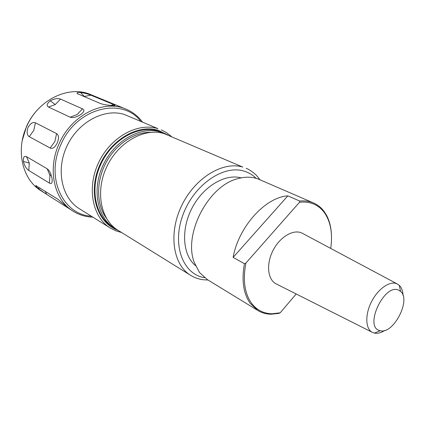 <?xml version="1.0" encoding="UTF-8"?>
<svg xmlns="http://www.w3.org/2000/svg" width="425" height="425" viewBox="0 0 425 425"><rect width="100%" height="100%" fill="white"/><g stroke="black" fill="none" stroke-linecap="round" stroke-linejoin="round"><path stroke-width="0.64" d="M384.954 330.374C381.129 332.817 377.623 333.731 374.43 333.104L372.22 332.292C365.404 328.769 364.9 314.681 371.461 301.814C377.931 288.904 389.741 280.659 396.791 283.735L399.234 285.308C401.577 287.555 402.852 290.944 403.059 295.481M276.5 284.043L275.984 283.783C267.654 279.496 266.034 264.191 272.892 250.702C279.645 237.155 293.048 229.07 301.612 232.927L302.733 233.49M379.562 330.533C363.869 326.729 384.391 283.092 398.613 290.153L400.61 291.417C411.352 299.901 393.343 334.613 380.226 330.714L379.562 330.533M313.608 203.001L259.25 179.472C252.822 176.72 245.645 176.46 237.729 178.691C208.25 185.773 183.085 234.265 194.273 262.448L199.553 272.537L207.304 279.592L257.837 310.489L250.187 303.317C243.376 293.516 241.464 280.309 244.444 263.702L233.134 257.391C238.468 226.849 265.423 197.168 287.831 195.851L299.694 201.046C304.778 200.542 309.416 201.195 313.608 203.001C317.937 204.903 321.539 207.867 324.424 211.894L326.474 215.178C329.492 220.814 331.149 227.428 331.452 235.025M272.175 313.767L271.331 314.208L278.8 313.39L280.181 312.811L272.175 313.767C263.58 313.65 256.636 310.064 251.356 303.009C244.524 293.128 242.707 279.809 245.91 263.059L244.444 263.702M271.331 314.208C266.385 314.171 261.885 312.928 257.837 310.489M195.521 265.646C182.697 255.175 180.71 229.739 192.004 208.117C203.177 186.437 225.117 173.411 241.065 177.868M124.355 114.479C104.624 108.062 78.45 121.72 67.102 145.775C55.569 169.74 61.689 198.008 79.3 208.675L110.287 228.028C92.4 217.212 86.514 187.68 98.743 162.334C110.787 136.898 137.891 122.198 157.967 128.658L124.355 114.479M116.232 229.112L114.458 228.087C97.187 217.717 91.513 189.231 103.291 164.73C114.883 140.149 141.004 125.837 160.374 132.016L165.543 134.077M114.458 228.087L112.349 226.78C95.094 216.415 89.404 188.015 101.134 163.604C112.678 139.108 138.741 124.87 158.095 131.043L163.683 133.216M117.938 230.249C100.645 219.863 94.998 191.245 106.85 166.595C118.517 141.86 144.739 127.442 164.14 133.62L242.787 167.089C222.944 160.953 194.884 177.868 181.624 205.732C168.178 233.511 173.007 264.817 190.628 275.331L117.938 230.249M67.416 207.549L68.712 208.308L57.912 199.245L35.912 185.645C35.493 185.815 36.141 186.687 37.862 188.254L44.986 193.29L67.416 207.549L67.251 207.071M49.396 183.079C51.659 184.376 52.541 182.899 52.047 178.643C51.154 173.814 49.534 170.531 47.18 168.789L26.504 156.655C24.167 155.635 23.125 157.234 23.38 161.442C24.586 165.909 26.392 168.922 28.804 170.489L49.396 183.079L49.959 175.413L47.18 168.789M50.166 148.065C52.631 149.117 54.995 147.406 57.263 142.943C59.091 138.215 58.868 135.107 56.594 133.62L35.392 122.788C32.858 121.81 30.393 123.377 27.997 127.5C26.541 132.079 26.956 135.139 29.24 136.675L50.166 148.065L54.894 141.477L56.594 133.62M70.152 117.194C72.877 118.118 76.362 117.252 80.596 114.601C84.192 111.924 84.825 110.001 82.493 108.837L60.509 99.094C57.853 98.047 54.443 98.616 50.278 100.799C46.904 103.594 46.314 105.682 48.508 107.052L70.152 117.194L77.079 114.559L82.493 108.837M100.651 103.604C103.562 104.582 107.281 105.209 111.807 105.48L114.24 105.581C115.494 105.559 115.26 105.214 113.533 104.534L90.907 95.189C88.257 94.015 84.787 93.107 80.506 92.469C77.61 92.374 76.532 92.756 77.265 93.606L100.651 103.604M39.042 108.21C33.777 113.459 29.596 119.547 26.504 126.475L22.243 140.579M77.669 93.898L77.265 93.606M142.343 121.879C138.008 116.137 132.558 111.887 125.997 109.129L90.939 94.69C69.238 84.883 38.048 99.498 26.557 126.74C15.433 150.981 22.647 179.732 41.071 190.798L44.986 193.29M125.997 109.129C103.849 99.073 71.368 114.92 59.054 143.889C47.17 169.676 54.23 199.872 73.063 211.145C79.098 214.923 85.712 216.931 92.9 217.17M140.633 121.157C121.879 96.517 76.181 107.929 60.849 144.712C45.316 177.762 63.022 214.869 91.327 216.187M50.469 175.748L49.757 174.335M299.694 201.046L299.508 202.258C310.25 201.168 318.591 204.696 324.546 212.84C330.756 222.047 332.812 233.909 330.714 248.423M299.508 202.258L245.91 263.059M287.831 195.851L233.134 257.391M296.198 293.973L280.181 312.811M106.223 217.945C96.417 204.563 95.933 182.081 105.682 163.327C115.398 144.564 134.061 132.016 150.647 132.324M121.593 232.518L115.738 230.78L110.287 228.028L115.77 230.802L121.651 232.555M118.118 230.361C97.745 223.412 87.911 194.528 98.749 167.556C109.321 140.5 137.551 123.638 158.328 130.363L167.652 134.9M204.584 277.695C183.164 274.46 171.796 245.453 182.755 215.406C193.407 185.284 223.098 164.597 243.812 171.057C248.545 172.444 252.652 174.872 256.132 178.346M45.098 191.149L46.681 194.363M40.232 188.073L37.862 188.254M26.504 156.655L29.282 163.083L28.804 170.489M29.282 163.083L23.38 161.442M35.392 122.788L33.798 130.353L29.24 136.675M60.509 99.094L55.261 104.566L48.508 107.052M55.261 104.566L50.278 100.799M90.907 95.189L84.347 96.443L83.316 96.316M84.347 96.443L80.506 92.469M113.533 104.534L111.159 105.432M372.22 332.292L275.984 283.783M190.628 275.331C194.581 277.737 198.826 279.214 203.363 279.767L208.016 280.033M68.558 208.277L73.063 211.145M36.417 185.741L35.912 185.645M260.02 179.807L256.647 175.637C256.073 174.803 250.511 169.851 246.165 168.295M171.477 136.531L166.658 132.727L161.234 129.843M324.546 212.84L324.424 211.894M400.61 291.417L399.234 285.308M380.226 330.714L374.43 333.104M397.295 283.964L302.223 233.213"/></g></svg>
